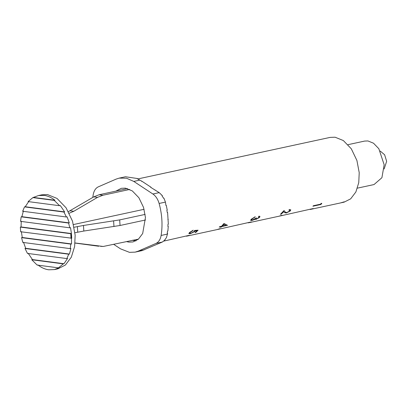 <?xml version="1.0" encoding="UTF-8"?>
<svg xmlns="http://www.w3.org/2000/svg" width="407" height="407" viewBox="0 0 407 407"><rect width="100%" height="100%" fill="white"/><g stroke="black" fill="none" stroke-linecap="round" stroke-linejoin="round"><path stroke-width="0.61" d="M113.843 244.444L120.518 248.84L129.492 252.35L135.144 252.131L138.177 251.155L155.998 243.417C158.679 242.14 160.389 239.484 161.131 235.45C162.769 225.086 162.098 214.428 159.117 203.464C157.855 199.165 155.774 196.011 152.89 194.002L133.786 181.42L126.48 178.21L119.159 178.129L116.132 179.105L98.311 186.844C95.63 188.12 93.915 190.776 93.178 194.811L92.801 197.426M380.27 151.078L384.63 154.787L386.65 161.32L384.142 168.991M348.036 144.663L364.631 141.076L367.953 140.949L373.509 143.203L378.841 148.733L384.157 164.764L381.908 177.717L374.023 184.559L357.427 188.141M137.78 178.948L330.138 137.393L335.083 137.205L343.355 140.557L351.302 148.794L356.914 160.48L359.218 172.67L358.76 182.646L355.871 191.967L350.676 198.84L344.124 202.152L341.158 202.788M312.937 206.217L320.843 204.512L321.81 203.464L321.291 203.286L320.507 204.187L313.415 205.718L312.937 206.217M190.858 233.292L189.855 233.236L190.242 232.382L193.208 230.204L189.459 232.529L188.838 233.638L190.313 233.73L194.653 231.558L195.116 230.917L196.917 230.779L195.045 232.575L195.859 232.397L198.087 230.199L194.643 230.433L193.93 231.644L190.858 233.292M219.246 227.111L221.067 226.719L220.406 227.269L221.22 227.096L221.881 226.546L227.457 225.269L223.992 223.484L221.571 226.261L219.749 226.653L219.246 227.111M250.59 220.314L251.841 220.436L254.879 219.17L255.861 219.434L259.534 217.47L259.961 216.443L259 216.127L258.567 216.687L258.715 217.653L256.379 218.997L255.85 218.941L256.471 217.887L252.309 220.065L251.526 219.968L252.04 219.088L255.225 216.733L251.236 219.251L250.6 220.34L251.862 220.477L254.935 219.378M258.567 216.687L259.03 216.89L258.587 216.661M284.025 210.516L280.438 214.306L281.247 214.128L283.791 211.665L284.579 212.612L286.269 213.003L290.308 210.953L290.766 209.819L289.316 209.585L288.884 210.144L289.835 210.256L289.519 211.106L286.721 212.586L285.348 212.123L284.025 210.516M163.894 241.081L188.655 235.444L186.426 236.208M186.859 236.121L216.906 229.629L219.587 228.765L217.348 229.528M217.786 229.441L251.394 221.891L248.275 222.848M248.713 222.761L278.764 216.27L281.435 215.405L279.207 216.163M279.64 216.081L313.237 208.537L310.144 209.483M340.445 202.945L344.241 201.831L341.57 202.706M136.014 240.827L132.763 240.201M135.852 240.913L132.412 240.278M115.822 191.137L121.357 188.304L125.458 188.146L132.311 190.924L138.894 197.746L143.544 207.428L145.457 217.531L142.679 233.516L138.375 239.214L132.947 241.956L128.851 242.114L126.735 241.656M135.144 252.131L141.967 250.636M119.159 178.129L125.483 176.76L137.469 178.531L137.118 178.607L142.252 181.461L150.997 187.225L150.646 187.301L159.213 192.638L162.327 195.63L161.976 195.706L163.553 198.219L163.904 198.143L165.446 202.096L165.929 205.454L166.28 205.377L167.231 210.119L166.88 210.195L167.246 212.546L167.598 212.469L168.33 224.104L167.979 224.181L167.908 226.475L168.259 226.399L167.893 230.967L167.542 231.044L167.236 233.308L167.587 233.231L167.455 234.081L161.131 235.45M142.007 250.641L162.322 242.048L165.11 239.83L164.759 239.906L166.392 237.688L167.455 234.081M167.587 233.231L167.257 233.191M155.372 190.105L154.787 190.028M165.11 239.83L164.845 239.794M168.259 226.399L167.913 226.353M166.28 205.377L165.898 205.326M163.904 198.143L163.482 198.092M142.252 181.461L141.672 181.385M167.598 212.469L167.226 212.423M168.254 219.48L167.893 219.434M312.917 206.176L320.843 204.512M320.823 204.472L321.784 203.424M189.291 235.307L187.139 236.009M344.007 201.882L341.86 202.589M189.845 233.216L190.242 232.382M190.222 232.346L192.781 230.769M192.755 230.733L193.183 230.169M188.833 233.618L190.313 233.73M190.293 233.689L194.653 231.558M194.632 231.522L195.116 230.917M195.09 230.881L196.917 230.779M195.029 232.534L195.859 232.397M195.838 232.356L198.067 230.159M219.225 227.07L221.067 226.719M220.391 227.228L221.22 227.096M221.199 227.055L221.881 226.546M221.861 226.501L227.355 225.361M222.385 226.089L223.931 224.369L225.819 225.346L222.385 226.089L223.952 224.405L225.819 225.346M251.506 219.928L252.04 219.088M252.014 219.047L253.322 218.02M253.302 217.979L254.797 217.302M254.777 217.267L255.204 216.697M254.879 219.17L255.861 219.434M255.845 219.393L259.534 217.47M259.513 217.43L259.946 216.427M255.84 218.915L256.41 217.898M280.418 214.265L281.247 214.128M281.227 214.087L283.791 211.665M283.771 211.63L284.579 212.612M284.559 212.571L286.269 213.003M286.248 212.963L290.308 210.953M290.288 210.912L290.756 209.798M288.914 210.098L289.82 210.236M220.223 228.627L218.06 229.329M251.15 221.947L248.987 222.649M282.076 215.267L279.919 215.964M312.993 208.593L310.851 209.284M145.533 219.978L120.05 225.483L83.827 231.044L74.949 232.738M74.099 227.259L83.476 225.463L119.699 219.902L145.136 214.408M75.071 242.974L103.23 246.469L138.482 239.123M38.4 195.574L44.053 195.355C47.782 195.864 51.414 197.492 54.94 200.244L54.238 200.397L59.615 205.718L28.103 201.582L32.896 197.599L38.4 195.574L41.916 194.816L47.563 194.597L57.021 198.428L66.102 207.84L72.517 221.194L75.153 235.129L74.629 246.525L71.322 257.178L65.39 265.033L57.901 268.818L54.385 269.576L48.733 269.795C45.004 269.292 41.372 267.658 37.846 264.906M59.615 205.718L60.322 205.566L64.637 211.899L63.93 212.052L66.382 216.987L67.084 216.834L69.292 222.888L68.59 223.041L69.811 227.818L70.513 227.666L71.439 233.552L71.535 243.946L70.833 244.098L70.197 248.631L70.904 248.479L69.424 254.054L68.722 254.202L66.86 258.572L67.562 258.42L63.98 263.721L63.278 263.873L58.481 267.857L59.188 267.704L54.385 269.576M70.197 248.631L22.792 242.409L21.571 237.637L22.273 237.485L21.347 231.598M70.833 244.098L21.571 237.637M66.86 258.572L27.447 253.403L25 248.468L25.702 248.316L23.494 242.262M68.722 254.202L25 248.468M58.481 267.857L37.139 265.059L31.761 259.737L32.463 259.585L28.149 253.251M63.278 263.873L31.761 259.737M69.811 227.818L20.548 221.352L21.179 216.824L21.881 216.672L23.362 211.096M68.59 223.041L21.179 216.824M66.382 216.987L22.66 211.248L24.522 206.878L25.224 206.731L28.805 201.429M63.93 212.052L24.522 206.878M54.238 200.397L32.896 197.599M21.052 226.943L20.35 227.096L20.645 231.751L71.734 238.207L71.439 233.552L21.052 226.943L21.25 221.205M129.757 189.443L102.915 195.243L97.532 197.37L73.815 211.274L69.256 213.207M68.422 211.625L93.747 196.871L99.13 194.744L127.569 188.604M144.093 209.3L73.479 224.552M54.94 200.244L33.598 197.446M64.637 211.899L25.224 206.731M69.292 222.888L21.881 216.672M71.535 243.946L22.273 237.485M71.032 238.36L70.737 233.704L20.35 227.096M71.439 233.552L70.737 233.704M63.98 263.721L32.463 259.585M69.424 254.054L25.702 248.316M165.446 202.096L159.117 203.464M144.149 249.867L138.177 251.155M162.322 242.048L155.998 243.417M139.764 180.128L133.786 181.42M159.213 192.638L152.89 194.002M119.699 219.902L120.05 225.483M113.609 220.991L113.965 226.572M83.476 225.463L83.827 231.044M77.381 226.551L77.732 232.132M100.615 246.337L103.23 246.469M70.029 210.775L73.815 211.274M93.747 196.871L97.532 197.37M99.13 194.744L102.915 195.243M310.577 209.396L340.69 202.895M75.061 243.065L98.692 246.24"/></g></svg>
